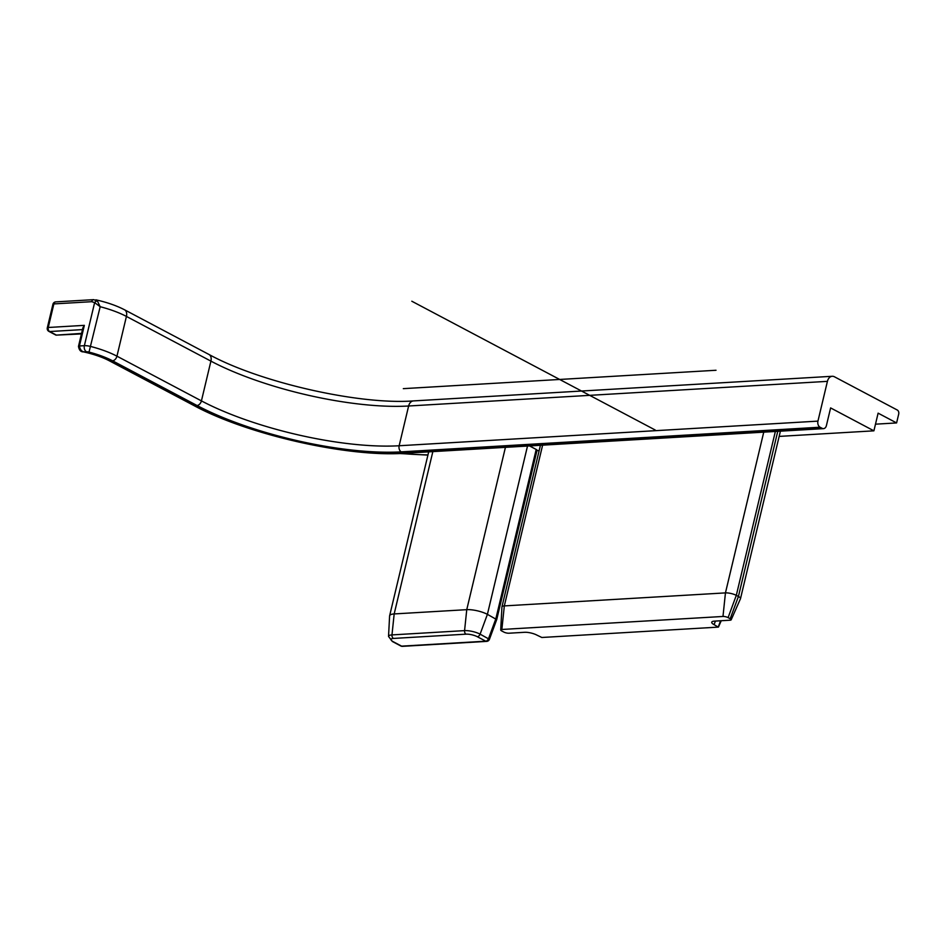 <?xml version="1.0" encoding="UTF-8"?>
<svg xmlns="http://www.w3.org/2000/svg" width="946" height="946" viewBox="0 0 946 946"><rect width="100%" height="100%" fill="white"/><g stroke="black" fill="none" stroke-linecap="round" stroke-linejoin="round"><path stroke-width="1.42" d="M875.488 424.175L896.595 422.933L878.113 413.154L873.903 430.832L779.161 436.402M539.185 450.521L536.95 450.651M873.903 430.832L830.612 407.915L826.402 425.594A4.73 3.335 86.6 0 1 823.505 428.633L404.711 453.276A4.73 3.335 -93.4 0 1 403.386 452.968L822.18 428.337A4.73 3.335 86.6 0 0 823.505 428.633M896.595 422.933L898.7 414.1A3.157 2.223 86.6 0 0 897.293 410.032L834.455 376.792A7.887 5.558 86.6 0 0 832.244 376.283A7.887 5.558 86.6 0 0 827.419 381.356L817.947 421.124A4.73 3.335 86.6 0 0 820.064 427.214L822.18 428.337M78.471 346.413A3.157 0.875 13.4 0 1 78.483 346.366A3.157 0.875 13.4 0 1 79.44 345.976C80.079 349.736 81.758 351.711 84.478 351.9L83.461 351.865C93.689 354.159 102.263 357.103 109.157 360.698A4.73 3.086 -62.1 0 0 110.315 360.934L194.793 405.633A151.348 42.227 -166.6 0 0 403.386 452.968M83.461 351.865C80.788 352.007 79.133 350.174 78.483 346.366L82.917 327.742L84.348 325.353L79.44 345.976L84.371 345.68A7.887 2.199 13.4 0 1 90.71 346.473A45.715 12.759 13.4 0 1 116.949 356.181L126.421 316.425A45.715 12.759 -166.6 0 0 100.181 306.717L94.635 302.602A3.157 2.353 -45.9 0 1 97.367 300.934L100.181 306.717L89.019 352.089A3.157 0.875 -166.6 0 0 86.488 351.782L84.478 351.9A37.84 10.56 13.4 0 1 110.315 360.934M393.477 638.432A3.157 2.223 -93.4 0 1 391.975 634.908L464.569 630.627A3.157 2.223 86.6 0 0 466.059 634.163L393.477 638.432A8.159 2.282 -166.6 0 0 393.158 641.672A3.157 2.058 117.9 0 1 392.389 641.506L388.534 636.445L389.598 615.976A14.982 4.174 13.4 0 1 389.634 615.763A14.982 4.174 13.4 0 1 394.175 613.93L466.756 609.662A14.982 4.174 13.4 0 1 487.403 614.344L496.709 619.595L537.032 450.32A3.157 0.875 -166.6 0 0 536.193 449.456L529.535 445.933M86.488 351.782A4.73 3.335 86.6 0 1 84.371 345.68L94.635 302.602L91.703 301.691L53.875 303.914L48.258 327.482A3.157 0.875 13.4 0 0 47.3 327.86A3.157 3.157 0 0 0 48.896 331.384L56.003 335.144L81.451 333.914M56.003 335.144L80.576 333.453M91.703 301.691A3.157 2.223 -93.4 0 1 93.63 299.657A3.157 2.223 -93.4 0 1 93.749 299.657M47.3 327.86L52.917 304.305A3.157 0.875 -166.6 0 1 53.875 303.914A3.157 2.223 86.6 0 1 55.79 301.88L93.63 299.657L97.367 300.934M500.718 629.977L501.924 606.977A7.887 2.199 13.4 0 1 501.936 606.871A7.887 2.199 13.4 0 1 504.324 605.901L725.452 592.894A7.887 2.199 13.4 0 1 736.307 595.353L738.424 596.477A7.887 2.199 13.4 0 1 740.505 598.629A7.887 2.199 13.4 0 1 740.47 598.735L731.175 619.807A3.713 1.041 -166.6 0 0 730.206 618.743L728.101 617.62A3.713 1.041 -166.6 0 0 722.981 616.461L501.853 629.468A3.713 1.041 -166.6 0 0 500.718 629.977A3.713 1.041 -166.6 0 0 501.711 630.935L503.828 632.058A3.713 1.041 -166.6 0 0 508.936 633.217L524.581 632.295A8.904 2.483 13.4 0 1 536.843 635.085L541.833 637.486L718.286 627.115L714.088 624.656A8.904 2.483 13.4 0 1 711.77 622.101A8.904 2.483 13.4 0 1 714.431 621.132L730.064 620.209A3.713 1.041 -166.6 0 0 731.175 619.807M411.817 301.23L655.235 430.028L411.817 301.23M403.315 388.652L716.016 370.264L403.315 388.652M404.711 453.276C347.738 457.403 247.249 434.581 193.634 405.396A4.73 3.086 -62.1 0 0 194.793 405.633M820.064 427.214L401.27 451.857A148.191 41.34 13.4 0 1 197.028 405.503A4.73 3.086 -62.1 0 0 201.427 400.891L116.949 356.181A4.73 3.086 117.9 0 1 112.55 360.804A40.985 11.435 -166.6 0 0 89.019 352.089M401.27 451.857A4.73 3.335 -93.4 0 1 399.153 445.755L817.947 421.124M827.419 381.356L408.625 406A143.461 40.028 13.4 0 1 210.911 361.124L201.427 400.891A143.461 40.028 -166.6 0 0 399.153 445.755L408.625 406A7.887 5.558 -93.4 0 1 413.449 400.915L832.244 376.283M197.028 405.503L112.55 360.804M48.896 331.384A3.157 2.058 -62.1 0 0 49.665 331.538A3.157 2.223 -93.4 0 1 48.258 327.482L84.348 325.353M56.003 334.896L49.665 331.538L82.468 329.61M400.785 453.465A186.031 51.9 -166.6 0 0 427.959 454.908M209.007 354.49L124.529 309.78A7.887 5.144 -62.1 0 1 126.421 316.425L210.911 361.124A7.887 5.144 -62.1 0 0 209.007 354.49C260.115 382.503 359.445 405.006 413.449 400.915M392.389 641.506L400.832 645.988A3.157 2.058 -62.1 0 0 401.601 646.142L485.759 641.187A3.157 2.058 -62.1 0 0 488.538 638.621L495.846 618.814L536.193 449.456M393.158 641.672L401.601 646.142A3.157 2.223 -93.4 0 0 402.488 646.343L486.646 641.388A3.157 3.157 0 0 0 489.425 639.33L480.095 634.151A3.157 2.058 117.9 0 1 477.316 636.717A8.159 2.282 -166.6 0 0 466.059 634.163M486.646 641.388A3.157 2.223 86.6 0 1 485.759 641.187L477.316 636.717M527.501 446.051L487.403 614.344L480.095 634.151A11.269 3.145 13.4 0 0 464.569 630.627L466.756 609.662L505.424 447.352M388.534 636.445A11.269 3.145 13.4 0 1 391.975 634.908L394.175 613.93L432.842 451.62M763.741 432.156L725.452 592.894L722.981 616.461M501.853 629.468L504.324 605.901L542.614 445.164M775.353 431.471L736.307 595.353L728.101 617.62M777.766 431.329L738.424 596.477L730.206 618.743M715.413 621.073L714.088 624.656M720.568 620.765L718.31 626.891M193.634 405.396L109.157 360.698M80.576 333.702L81.391 334.139M427.911 455.109L399.496 453.512M124.529 309.78C116.488 305.617 106.922 302.294 95.83 299.823M55.79 301.88A3.157 3.157 0 0 0 52.917 304.305M489.425 639.33L496.685 619.665M400.832 645.988A3.157 3.157 0 0 0 402.488 646.343M718.452 627.044L721.242 620.73M740.505 598.629L780.403 431.175M389.634 615.763L428.68 451.869M501.936 606.871L540.426 445.294"/></g></svg>
